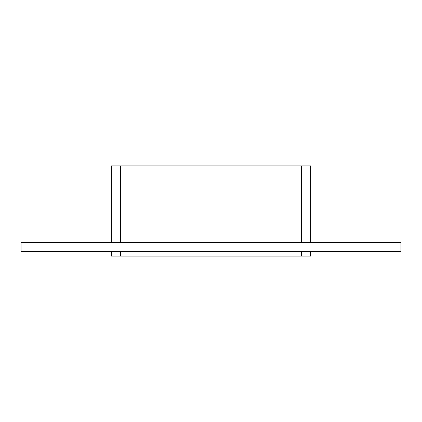 <?xml version="1.0" encoding="UTF-8"?>
<svg xmlns="http://www.w3.org/2000/svg" width="422" height="422" viewBox="0 0 422 422"><rect width="100%" height="100%" fill="white"/><g stroke="black" fill="none" stroke-linecap="round" stroke-linejoin="round"><path stroke-width="0.63" d="M21.1 242.587L400.9 242.587L400.9 251.612L21.1 251.612L21.1 242.587M301.624 251.612L301.624 256.122L310.65 256.122L310.65 251.612L310.65 256.122M310.65 165.878L310.65 242.587L310.65 165.878L301.624 165.878L301.624 242.587M301.624 256.122L120.375 256.122L120.375 251.612M111.35 251.612L111.35 256.122L120.375 256.122M120.375 242.587L120.375 165.878L111.35 165.878L111.35 242.587M120.375 165.878L301.624 165.878"/></g></svg>
